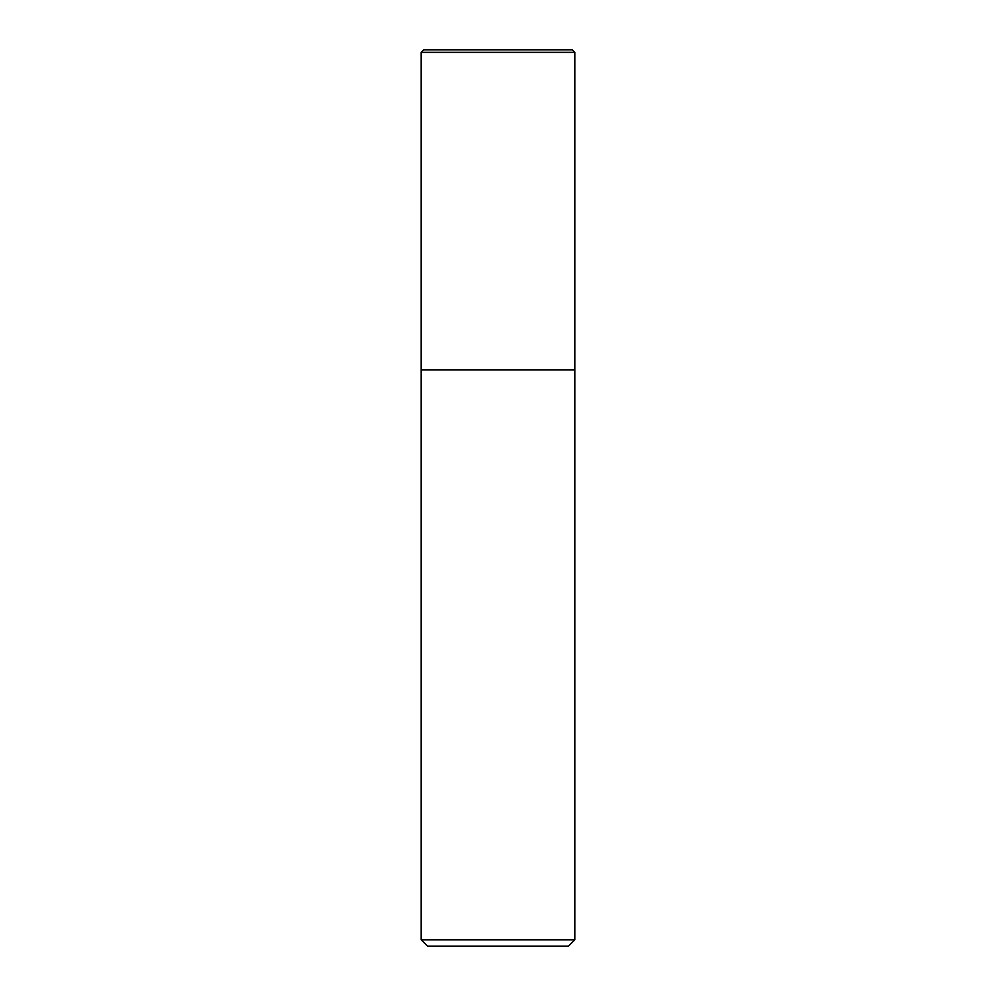 <?xml version="1.0" encoding="UTF-8"?>
<svg xmlns="http://www.w3.org/2000/svg" width="996" height="996" viewBox="0 0 996 996"><rect width="100%" height="100%" fill="white"/><g stroke="black" fill="none" stroke-linecap="round" stroke-linejoin="round"><path stroke-width="1.49" d="M498 369.939L574.829 369.939L574.829 52.365L421.171 52.365L421.171 369.939L574.829 369.939L574.829 939.801L421.171 939.801L421.171 369.939L498 369.939M421.171 939.801L427.57 946.2L568.43 946.2L574.829 939.801M574.829 52.365L572.277 49.8L423.723 49.8L421.171 52.365"/></g></svg>
